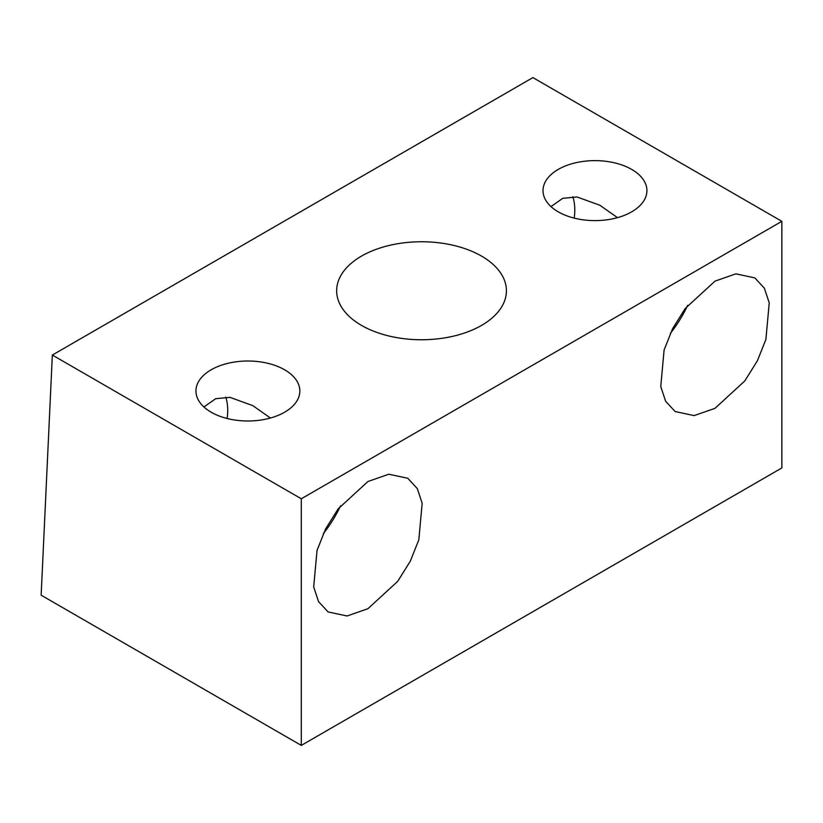<?xml version="1.0" encoding="UTF-8"?>
<svg xmlns="http://www.w3.org/2000/svg" width="823" height="823" viewBox="0 0 823 823"><rect width="100%" height="100%" fill="white"/><g stroke="black" fill="none" stroke-linecap="round" stroke-linejoin="round"><path stroke-width="1.23" d="M52.343 355.052L41.15 595.204L301.29 745.401L781.85 467.948L781.85 221.325L532.903 77.599L52.343 355.052L301.29 498.779L781.85 221.325M481.558 256.107A84.872 48.999 180 0 1 506.412 290.756A84.872 48.999 180 0 1 454.018 336.021A84.872 48.999 180 0 1 361.523 325.404A84.872 48.999 180 0 1 336.658 290.756A84.872 48.999 180 0 1 389.053 245.48A84.872 48.999 180 0 1 481.558 256.107M631.704 169.415A51.952 29.998 180 0 1 646.919 190.627A51.952 29.998 180 0 1 614.843 218.332A51.952 29.998 180 0 1 558.231 211.83A51.952 29.998 180 0 1 543.015 190.627A51.952 29.998 180 0 1 575.082 162.913A51.952 29.998 180 0 1 631.704 169.415M284.635 369.794A51.952 29.998 180 0 1 299.85 391.007A51.952 29.998 180 0 1 267.773 418.712A51.952 29.998 180 0 1 211.161 412.21A51.952 29.998 180 0 1 195.946 391.007A51.952 29.998 180 0 1 228.012 363.293A51.952 29.998 180 0 1 284.635 369.794M574.197 218.116A56.633 32.694 120 0 0 574.783 209.927A56.633 32.694 120 0 0 572.808 196.728M550.988 206.594L562.778 198.302L577.057 196.985L599.885 205.256L617.497 217.653M670.354 333.366A77.773 42.498 122.5 0 0 687.637 305.384M715.002 281.137L685.199 308.512L672.628 328.644L664.11 349.991L660.756 386.553L665.622 401.233L675.158 411.562L694.149 415.605L715.002 408.321L744.805 380.936L757.376 360.803L765.894 339.457L769.238 302.905L764.372 288.215L754.845 277.886L735.855 273.843L715.002 281.137M301.29 745.401L301.29 498.779M367.932 481.517L338.13 508.892L325.558 529.024L317.04 550.371L313.686 586.933L318.552 601.613L328.089 611.942L347.08 615.985L367.932 608.701L397.735 581.316L410.307 561.183L418.825 539.837L422.168 503.285L417.302 488.595L407.776 478.266L388.785 474.223L367.932 481.517M227.127 418.496A56.633 32.694 120 0 0 227.714 410.307A56.633 32.694 120 0 0 225.739 397.108M203.909 406.963L215.708 398.682L229.987 397.365L252.815 405.636L270.428 418.033M323.285 533.736A77.773 42.498 122.5 0 0 340.568 505.764"/></g></svg>
